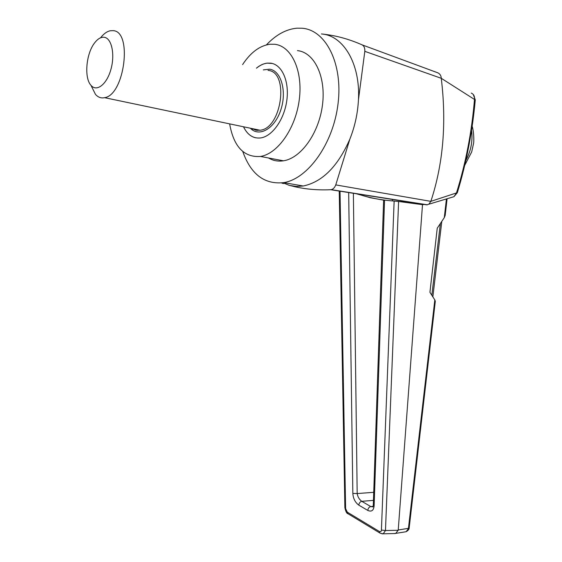<?xml version="1.0" encoding="UTF-8"?>
<svg xmlns="http://www.w3.org/2000/svg" width="562" height="562" viewBox="0 0 562 562"><rect width="100%" height="100%" fill="white"/><g stroke="black" fill="none" stroke-linecap="round" stroke-linejoin="round"><path stroke-width="0.84" d="M289.247 185.334L282.89 182.762M257.544 130.419L257.515 129.717M283.396 183.57L281.541 182.938M471.265 93.095C473.752 94.198 474.827 96.313 474.483 99.446L441.275 78.301L364.815 51.346C364.984 48.079 364.092 45.922 362.139 44.876C348.595 38.89 335.029 35.251 321.436 33.959C343.445 35.392 360.474 63.878 358.451 99.769C357.755 113.341 354.896 126.443 349.88 139.067L335.76 184.905L430.85 201.358L428.827 204.21L426.762 204.856L330.709 189.717C318.394 190.272 306.733 189.338 295.717 186.921L289.697 185.453L296.336 186.451L303.248 186.001L283.747 182.622C264.484 184.694 250.835 174.325 242.784 151.536M349.88 139.067C337.952 166.331 322.405 181.976 303.248 186.001M330.709 189.717L331.243 189.654C333.21 189.162 334.713 187.575 335.76 184.905M364.815 51.346L358.451 99.769M441.303 78.596C446.649 123.085 443.179 163.971 430.878 201.252M424.282 204.463L422.512 204.673L398.233 529.98L408.441 528.343L434.819 299.939L435.304 301.288L409.227 527.507C409.333 529.081 408.3 530.486 406.129 531.715L404.668 531.947M419.814 66.161L437.931 72.87C440.018 73.924 441.135 75.737 441.275 78.301M362.139 44.876L437.714 72.772M430.85 201.358L456.477 192.935C465.835 162.91 471.834 131.747 474.483 99.446L475.276 99.867C472.368 131.887 466.39 162.825 457.335 192.689L456.477 192.935L453.948 196.686L451.462 197.445M353.379 193.286L357.179 493.562C357.727 496.864 359.258 499.456 361.773 501.318L370.765 506.559L373.063 506.924L373.316 504.662L374.123 505.765C373.653 510.528 371.545 512.08 367.794 510.429L358.823 505.147C355.184 502.463 353.196 498.557 352.845 493.429L348.679 192.548M352.845 493.429L357.179 493.562L373.667 492.326L373.674 493.485M373.667 492.326L373.758 490.865M392.395 200.915L392.487 199.454M373.316 504.585L383.621 200.177L384.556 200.318L370.26 197.719L356.385 193.764M340.017 191.185L345.609 508.561L348.033 513.752L379.849 532.994L379.336 531.483C380.565 532.066 381.261 531.596 381.422 530.078L394.138 201.034C381.457 200.198 369.22 197.831 357.418 193.925M406.537 202.538L399.87 200.613M422.512 204.673L398.606 201.477L385.469 530.535L398.177 530.275L395.753 533.38L406.129 531.715L409.227 527.507M441.802 221.379L432.852 296.869M447.099 198.765L445.181 215.401L444.282 217.642L437.236 228.235L429.93 292.31L434.819 299.939M444.282 217.642L446.418 199.074M395.753 533.38L393.976 533.563M345.609 508.561L344.878 507.584M394.138 201.034L398.606 201.477M381.422 530.078L385.469 530.535L383.228 533.809L382.005 533.83M395.297 533.535L383.228 533.809L380.369 533.303M339.237 191.059L344.878 507.669C345.7 511.553 346.754 513.584 348.033 513.752L348.531 514.061M266.423 44.883C275.949 34.781 286.107 29.217 296.905 28.191L302.103 28.233C325.862 29.948 343.017 63.654 338.057 103.633C333.35 143.605 307.997 178.8 283.747 182.622M297.438 50.608C314.425 52.329 326.185 76.769 322.462 105.059C318.914 133.342 300.881 158.266 283.459 160.809C278.071 161.638 273.097 160.697 268.545 157.978M252.486 130.005L252.261 128.614M242.594 64.602C250.631 52.421 259.785 45.634 270.041 44.236L274.593 44.265C291.432 45.887 303.066 70.679 299.3 99.502C295.717 128.319 277.761 153.777 260.48 156.454C244.013 157.599 233.729 146.738 229.633 123.879M256.455 68.15C259.953 65.234 263.536 63.555 267.21 63.12L270.715 63.155C281.948 64.518 289.437 81.237 286.831 100.296C284.344 119.355 272.415 136.222 260.838 137.908C253.322 138.786 247.54 135.077 243.501 126.78M256.511 68.164C260.009 65.248 263.599 63.569 267.266 63.134L272.359 63.485M255.766 137.823C250.554 136.636 246.479 132.955 243.557 126.794M104.139 37.268C111.634 38.012 115.196 54.359 110.925 69.365C106.801 84.448 96.657 92.252 90.981 85.326C83.998 77.935 86.063 53.713 94.592 42.916C97.711 38.834 100.893 36.952 104.139 37.268M100.549 37.809C103.675 33.825 106.913 31.472 110.285 30.755L112.997 30.643C132.758 30.994 124.616 95.069 104.581 97.676C101.083 98.427 98.041 97.31 95.442 94.325L91.346 86.07M367.794 510.429C368.075 508.308 369.065 507.015 370.765 506.559L373.006 506.39M373.456 500.37L361.773 501.318C360.08 501.768 359.097 503.039 358.823 505.147M384.556 200.318L374.123 505.765M379.336 531.483L347.506 512.277M431.841 295.296L440.369 223.528M465.835 160.472C471.033 150.813 472.93 140.767 471.539 130.335M268.067 70.398C289.542 71.711 281.773 128.691 260.009 130.236L255.914 130.145L252.155 128.593M263.325 69.906L269.542 69.196C281.155 70.531 287.098 91.458 280.761 110.061C274.663 128.775 259.138 137.55 250.371 128.22M331.243 189.654L427.422 204.793M475.276 99.839L473.232 94.444M457.335 192.689L453.948 196.686L428.827 204.21M283.459 160.809L260.48 156.454M464.725 165.326L471.68 151.944L473.562 143.422C473.956 142.193 474.117 132.513 472.157 126.232M252.219 128.607L256.005 130.229L260.009 130.236L104.581 97.676M90.981 85.326L95.442 94.325"/></g></svg>
